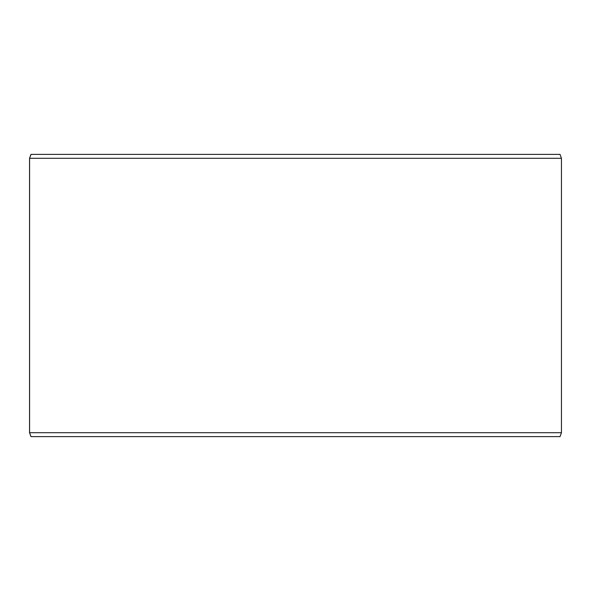 <?xml version="1.0" encoding="UTF-8"?>
<svg xmlns="http://www.w3.org/2000/svg" width="591" height="591" viewBox="0 0 591 591"><rect width="100%" height="100%" fill="white"/><g stroke="black" fill="none" stroke-linecap="round" stroke-linejoin="round"><path stroke-width="0.89" d="M31.013 436.616L560.024 436.616L561.45 432.708L561.45 158.292L560.024 154.384L30.976 154.384L29.55 158.292L29.55 432.708L30.976 436.616L29.587 432.708L29.587 158.292L31.013 154.384M561.45 158.292L29.587 158.292M561.45 432.708L29.587 432.708"/></g></svg>
